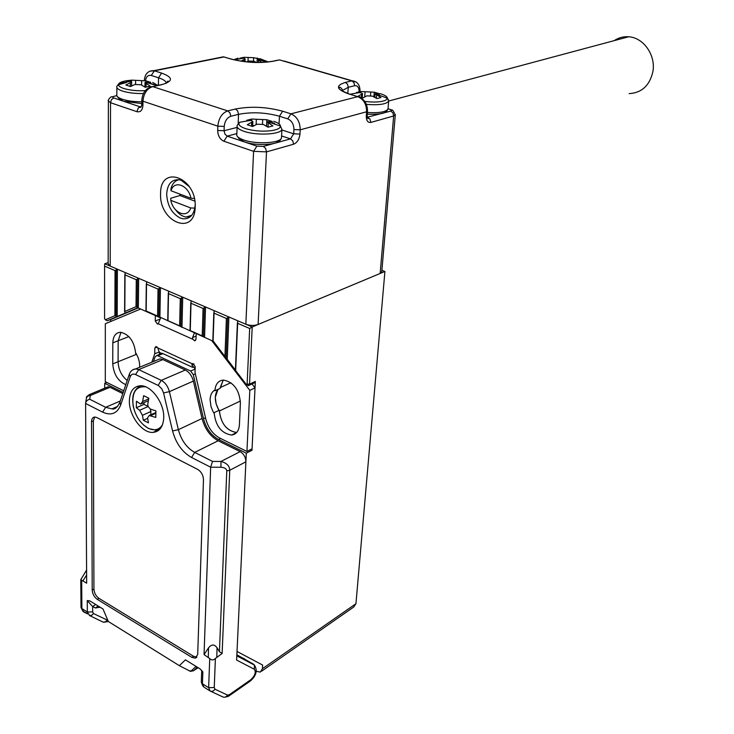 <?xml version="1.0" encoding="UTF-8"?>
<svg xmlns="http://www.w3.org/2000/svg" width="734" height="734" viewBox="0 0 734 734"><rect width="100%" height="100%" fill="white"/><g stroke="black" fill="none" stroke-linecap="round" stroke-linejoin="round"><path stroke-width="1.1" d="M215.301 397.204L217.989 389.369C214.144 394.956 214.456 401.957 218.952 410.361L216.135 403.856L215.301 397.204M210.071 399.617C210.309 394.947 211.933 391.736 214.952 389.965L214.924 390.763C215.42 384.13 218.264 380.561 223.439 380.065C233.531 382.084 239.183 389.635 240.394 402.718L239.422 424.793C238.908 430.986 236.284 434.409 231.531 435.051C221.329 433.354 215.53 425.876 214.144 412.636L214.117 413.416L213.034 411.572L211.016 406.618L210.071 399.617M128.881 336.594L118.174 340.75L120.991 332.3L118.174 340.75L118.082 361.734L118.174 340.75L112.816 342.824C113.109 336.126 115.697 332.603 120.596 332.282C129.331 334.383 134.359 341.475 135.671 353.559L135.68 352.788C138.561 357.504 139.882 362.33 139.643 367.257M127.211 380.496C121.514 375.817 118.468 369.569 118.082 361.734C118.468 369.569 121.514 375.817 127.211 380.496M214.924 390.763L220.163 388.378L223.246 380.074L220.218 387.57L230.871 382.726M231.531 435.051L236.687 432.491C226.494 430.803 220.714 423.371 219.347 410.178L214.144 412.636M252.001 383.955L255.028 387.901L252.065 448.813L246.936 451.456L219.723 438.051C212.814 434.207 208.144 427.766 205.731 418.747L195.033 372.533L195.207 366.661L192.877 363.495L191.794 364.981L195.143 368.771M159.773 352.448L159.012 354.623M211.787 340.64L249.808 390.341L246.936 451.456M255.028 387.901L249.808 390.341M159.306 351.935L154.727 353.797L151.81 362.229M123.752 390.791L105.301 381.698L105.32 323.74L140.616 309.014M196.171 333.704L196.006 339.2L194.749 340.787L192.858 339.301L158.223 323.786L157.471 324.079L155.259 320.978L155.351 315.556M154.727 353.797L154.819 348.017L155.984 346.485L157.81 347.934L192.17 363.77M125.817 384.653C118.046 381.258 113.687 374.331 112.752 363.881L112.816 342.824M192.73 367.395L162.352 353.338C160.177 353.329 158.847 352.063 158.342 349.531L157.81 347.934M194.409 332.924L192.565 337.557L192.858 339.301M157.471 324.079L158.223 323.786L160.627 317.905M268.02 127.202L263.396 124.477L256.983 124.193L252.597 126.505L247.275 124.762L252.854 121.55L251.441 120.596L246.78 120.284L251.689 119.046L266.864 119.743L272.158 121.44L266.855 121.771L272.901 125.918L268.02 127.202M246.762 120.816L246.78 120.284M251.615 120.624L251.689 119.046M252.689 125.349L253.9 125.743M265.827 125.817L266.58 125.615L266.864 119.743M272.085 122.835L272.158 121.44M129.368 400.709C128.845 415.472 142.24 433.464 153.103 432.39C159.654 431.638 163.196 426.757 163.728 417.765C164.434 403.149 151.195 385.056 140.433 385.763C133.487 386.368 129.799 391.35 129.368 400.709M204.052 654.572L208.52 647.893C211.502 644.14 214.337 644.085 217.025 647.737L219.429 651.7L226.778 470.898C226.476 468.714 224.521 467.494 220.916 467.246L220.998 461.447C226.76 463.044 229.678 465.989 229.742 470.265L222.127 653.489L215.392 658.471C213.493 660.371 211.603 660.407 209.731 658.581L204.052 654.572L210.649 467.209L191.583 457.493C182.252 452.135 175.912 443.299 172.563 430.968L163.554 392.919L161.865 388.937L158.636 385.671L135.588 374.56C133.01 373.496 131.212 374.248 130.193 376.799L120.697 404.984C117.192 413.572 111.164 415.958 102.604 412.132L85.594 403.461L86.667 583.172L80.777 579.676L86.594 570.061M236.834 655.416L253.487 664.178L236.862 654.783M156.379 360.339L159.929 358.871L162.893 359.577L185.335 370.028C189.262 372.129 191.941 375.808 193.372 381.084L202.052 418.508C204.841 428.904 210.208 436.317 218.163 440.767L240.146 451.63C243.807 453.887 245.725 457.291 245.89 461.824L236.614 660.059L254.331 669.261L254.414 665.087L253.487 664.178L254.551 665.206M106.045 387.635L108.008 386.809L109.981 387.286L122.798 393.626M91.521 421.72L92.209 590.099C92.53 594.017 94.218 597.1 97.273 599.348L191.886 657.398L195.363 658.169L197.703 654.471L203.465 479.724C203.245 475.164 201.327 471.733 197.712 469.43L96.851 417.554L94.759 417.022C92.695 417.251 91.612 418.811 91.521 421.72L93.346 420.921L93.934 589.145C94.255 593.054 95.934 596.136 98.998 598.375L193.574 656.306L196.914 657.104M100.026 607.174L95.493 607.991L92.649 606.578L87.273 600.568L89.86 600.907L103.008 609.018L108.348 621.505L179.353 665.674L185.408 659.848L199.978 668.839L202.859 671.959L201.639 672.344L201.318 681.657L202.446 683.794L208.639 687.666L209.731 658.581M157.535 430.326L158.205 430.665M94.677 417.031L93.346 420.921M88.245 395.993L89.42 394.58L90.273 395.543C87.841 395.727 86.502 396.865 86.273 398.957L85.74 402.507M190.51 671.371L179.353 665.674M222.127 653.489L219.429 651.7M189.28 670.913L193.17 670.94L198.143 667.711M220.916 467.246L210.649 467.209L212.502 461.411L220.998 461.447L240.146 451.63M85.594 403.461C85.85 401.314 87.227 399.911 89.731 399.25L105.659 407.306L120.33 400.975M107.843 620.331L93.502 613.569L92.668 611.908L92.649 606.578L95.686 604.495M244.431 658.774L243.688 658.38M242.248 658.26L241.66 658.38M256.267 671.234L260.267 672.124L262.451 668.702L262.653 665.068L237.018 651.453L246.294 453.19L251.991 450.254L255.34 381.441L254.074 383.001L248.257 385.689L246.661 384.616M262.451 668.702L355.944 603.715L384.919 271.47L381.891 270.341M355.944 603.715L353.715 607.036L261.607 671.197M146.607 282.884L146.626 281.728L138.662 278.314L138.341 307.509L107.228 320.758L105.32 319.767M125.156 273.635L125.165 272.525L117.376 269.194L117.183 316.519L114.889 315.693L115.045 270.617L104.595 266.13L104.586 318.758L105.43 319.74L114.889 315.693M191.023 302.032L191.06 300.766L168.581 291.132L168.545 292.361L168.581 291.132L160.434 287.636L159.902 317.583L137.781 307.748M213.456 341.383L157.581 316.051L158.03 289.095L146.525 284.15L146.167 310.987L157.581 316.051M214.034 311.95L214.08 310.629L205.538 306.968L204.566 337.429L202.217 335.878L203.07 308.445L191.014 303.27L190.271 330.566L202.217 335.878M237.596 322.125L237.651 320.73L228.907 316.978L227.237 359.339L224.943 356.467L226.402 318.483L214.053 313.17L213.089 340.906L224.943 356.467M235.412 370.074L227.237 359.339M240.394 401.039L219.338 410.985C221.072 423.839 226.852 431.005 236.687 432.491M115.22 407.443L115.22 408.287M104.595 266.13L104.733 263.772L108.173 262.644M106.815 382.442L104.705 383.313L104.705 388.194M110.724 319.464L110.715 321.483M237.651 323.318L235.66 370.56L246.11 384.286L247.11 384.102L249.67 328.474L237.651 323.318L237.651 320.73L252.202 326.96L384.919 271.47M249.67 328.474L252.202 326.96L249.532 384.13L248.257 385.689M104.733 263.772L117.376 269.194L115.045 270.617M125.046 274.92L125.165 272.525L138.662 278.314L136.285 279.746L125.046 274.92L124.808 311.464L136.019 306.674L136.285 279.746M146.525 284.15L146.626 281.728L160.434 287.636L158.03 289.095M191.014 303.27L191.06 300.766L205.538 306.968L203.07 308.445M214.053 313.17L214.08 310.629L228.907 316.978L226.402 318.483M195.336 373.826L193.317 374.707L203.52 418.719C206.126 428.436 211.144 435.363 218.576 439.51L246.294 453.19M193.317 374.707L190.629 371.019L195.134 369.074M162.976 353.632L157.81 355.751L190.629 371.019M157.81 355.751L156.837 355.522L155.113 356.889L153.507 361.532M104.705 383.313L123.202 392.442M250.597 449.566L251.991 450.254M138.166 307.922L113.146 318.565M167.967 320.666L179.637 325.85L180.289 298.655L168.508 293.591L167.985 320.932M138.341 307.509L136.019 306.674M124.808 311.464L124.899 312.409M180.289 298.655L182.72 297.187L181.977 327.392L179.637 325.85M168.545 292.361L168.508 293.591M240.871 61.161L245.119 58.959L243.908 58.289L239.908 58.16L244.165 57.298L253.634 57.711L261.818 59.326L257.184 59.326L262.029 62.436M256.395 62.482L254.166 61.307L248.633 61.014L246.633 61.904M257.212 59.28L257.276 57.995M261.772 60.316L261.818 59.326M239.89 58.619L239.908 58.16M244.119 58.316L244.165 57.298M189.363 186.72L181.27 180.316L179.004 179.729C171.527 179.39 167.416 184.142 166.682 193.978C167.297 205.63 171.866 213.677 180.39 218.099L183.225 218.824C190.29 219.016 194.271 214.429 195.18 205.043M195.18 206.86C194.978 236.697 159.131 222.42 160.581 193.758C160.03 163.985 196.721 177.178 195.18 206.86M367.202 115.064L366.294 115.816L366.605 111.77L300.215 129.826L299.967 134.083C299.316 139.322 297.197 142.708 293.609 144.222L266.506 151.874L258.111 324.492C254.148 325.823 250.065 325.74 245.853 324.244L110.21 266.121L108.164 263.699L108.375 101.338M258.111 324.492L380.148 273.47L393.653 115.981L370.863 122.413C367.762 122.817 366.238 120.624 366.294 115.816M381.79 271.589L380.148 273.47M150.241 86.199L145.204 87.254L141.093 84.777L134.983 84.474L130.514 86.539L125.826 84.997L131.661 82.052L130.45 81.336L126.477 81.162L131.524 80.134L135.597 80.327L145.993 80.859L150.672 82.355L144.993 82.547L150.241 86.199M126.477 81.786L126.477 81.162M131.514 81.648L131.524 80.134M144.46 86.75L144.947 86.649M145.983 82.153L145.993 80.859M150.653 83.456L150.672 82.355M381.001 97.503L376.937 98.576L372.514 96.145L366.743 95.86L363.046 97.897L357.926 96.374L362.513 93.64L361 92.759L356.476 92.539L360.568 91.502L374.257 92.181L379.35 93.677L375.074 93.778L381.001 97.503M360.486 92.695L360.568 91.502M362.22 97.539L363.165 97.824M373.89 96.824L374.257 92.181M379.249 94.879L379.35 93.677M136.423 401.241L136.35 407.737L139.625 410.288L142.433 415.316L143.341 420.261L148.47 422.848L147.571 417.894L149.231 415.508L155.801 417.426L155.911 410.884L150.222 409.022L148.011 406.352L147.773 404.122L148.828 398.213L143.653 395.681L142.598 401.571L140.644 404.113L136.423 401.241M143.983 402.645L143.965 404.37L136.35 407.737M147.626 418.325L143.341 420.261M150.516 409.15L150.956 414.728M143.965 404.37L148.02 406.379M629.148 93.631C641.8 92.823 649.718 85.474 652.893 71.593C655.93 55.261 643.516 37.517 628.643 36.773C623.386 36.397 618.569 37.682 614.193 40.645M179.747 194.042L179.958 195.528L170.765 198.253L170.811 200.364L190.721 207.942L194.849 208.117M190.675 216.447L186.179 217.025C182.179 216.438 178.591 213.961 175.417 209.603M194.308 198.4L190.978 198.253L171.004 190.757L170.958 188.684C172.306 183.647 174.986 180.656 178.995 179.729M190.978 198.253C188.399 185.005 174.022 179.757 171.004 190.757M170.811 200.364C173.343 213.346 187.5 218.87 190.721 207.942M179.958 195.528L194.822 201.116M112.752 363.881L136.561 354.293M191.794 364.981L194.06 364.009M192.565 337.557L196.097 336.117M154.819 348.017L157.177 347.063M155.259 320.978L159.884 319.198M267.093 121.55L280.471 126.065L281.92 129.478C280.645 134.533 256.625 135.808 244.138 131.368C238.77 129.505 236.458 127.505 237.183 125.358L239.559 122.294C237.77 124.486 239.734 126.587 245.45 128.606C253.569 131.001 262.166 131.698 271.25 130.68C277.314 129.753 280.388 128.221 280.471 126.065C280.25 124.312 277.984 122.725 273.654 121.293M237.128 126.798L236.843 133.937C236.119 136.111 238.431 138.148 243.78 140.029C256.23 144.515 280.186 143.176 281.471 138.038L281.544 136.634M272.094 122.642L274.69 123.385M256.111 124.597L256.34 119.348M262.478 124.11L262.689 119.642M268.084 127.175L268.277 123.211M251.505 126.083L251.661 122.459M81.676 580.649L81.887 608.578L87.337 611.982L87.273 600.568M202.859 671.959L202.446 683.794L203.924 687.125L209.667 690.722M245.89 461.824L229.742 470.265L226.778 470.898M215.392 658.471L214.245 687.529L214.97 689.198L227.522 695.098L229.384 694.667L250.955 679.62C255.083 675.528 256.212 672.078 254.331 669.261M109.981 387.286L90.273 395.543L89.731 399.25M162.893 359.577L138.708 369.606L161.26 380.368L185.335 370.028M193.372 381.084L169.398 391.644L178.371 429.684L202.052 418.508M218.163 440.767L194.684 452.392L212.502 461.411M197.345 667.215L193.721 670.628L191.124 670.986L196.088 666.435M193.574 656.306L191.886 657.398M98.998 598.375L97.273 599.348M93.934 589.145L92.209 590.099M227.522 695.098C226.136 697.116 224.531 697.704 222.714 696.86L210.704 691.272M107.045 620.202L105.283 621.881L103.219 622.166L89.456 615.505M80.777 580.144L80.997 606.935L83.584 611.899L87.713 613.908M93.502 613.569L91.722 615.275L89.631 615.56L87.337 611.982L92.668 611.908M214.97 689.198C213.557 691.245 211.942 691.841 210.107 690.988L208.639 687.666L214.245 687.529M158.131 385.396L161.26 380.368C165.223 382.524 167.93 386.277 169.398 391.644L163.554 392.919M132.771 369.826L135.735 368.872L138.708 369.606L135.588 374.56M172.563 430.968L178.371 429.684C181.243 440.253 186.684 447.823 194.684 452.392L191.583 457.493M102.604 412.132L105.659 407.306L111.944 408.866L116.55 407.471M217.025 647.737L216.814 656.994M208.309 657.169L208.52 647.893M86.621 574.979L82.924 580.897M108.357 621.514L103.898 622.249M83.584 611.899L82.456 608.936M229.384 694.667L228.311 696.392L224.476 697.254M250.955 679.62L249.881 681.336L228.971 695.933M195.473 666.876L196.941 666.967M130.193 376.799L129.34 374.166C130.478 371.074 132.615 369.303 135.735 368.872L159.929 358.871M120.697 404.984L119.871 402.342L129.267 374.377M99.485 607.486L99.54 606.88M95.493 607.991L98.099 605.981M247.11 384.102L249.532 384.13L255.34 381.441M105.43 319.74L107.228 320.758L113.229 318.538M247.771 384.111L246.982 384.469M220.622 438.501L218.576 439.51M205.511 417.784L203.52 418.719M137.185 307.087L137.478 279.03M158.746 316.822L159.232 288.37M180.803 326.621L181.5 297.921M203.391 336.658L204.3 307.711M226.09 357.908L227.65 317.73M116.036 316.106L116.211 269.901M237.999 58.142L233.751 59.748M268.35 61.959L260.01 58.702M258.313 62.5L258.405 60.427M243.991 61.601L244.073 59.674M248 61.28L248.156 57.426M253.496 61.041L253.634 57.711M245.853 324.244L253.588 151.332L223.879 141.24C219.961 139.387 217.897 135.799 217.686 130.459L217.833 126.156L142.965 101.219L142.919 105.393L141.772 104.375L141.818 100.485M110.21 266.121L110.522 102.723L136.863 111.678C140.478 112.412 142.497 110.311 142.919 105.393M349.668 94.264C336.365 89.612 334.943 85.667 345.411 82.419L351.815 80.868L279.526 59.904L272.956 61.289C259.469 63.445 245.514 62.711 231.082 59.078L223.934 56.958L154.388 70.822L161.645 73.106C173.692 77.565 173.343 81.52 160.618 84.96L152.718 86.621L227.705 110.889L235.467 109.008C250.762 106.109 266.488 106.852 282.645 111.219L290.93 113.825L357.761 96.668L349.806 94.236C340.943 90.677 337.484 88.52 339.429 87.75C338.97 85.97 342.998 89.135 342.374 90.557L342.228 91.135M367.284 117.211L390.772 111.082C392.084 110.605 391.846 110.054 390.057 109.43L388.084 108.843M347.806 93.594L348.265 87.282L342.374 90.557L342.328 91.2M359.165 91.585C358.999 87.346 357.495 85.392 354.65 85.713L348.265 87.282L347.54 84.227L345.411 82.419M116.825 95.714L114.064 96.301C112.302 96.769 112.192 97.319 113.742 97.952L123.174 101.127M123.789 101.329L140.111 106.825L141.341 106.549M158.406 85.318L158.526 77.786L151.268 75.474C148.057 74.831 146.121 76.602 145.451 80.786M166.178 83.327C166.223 81.309 163.673 79.465 158.526 77.786L161.645 73.106M236.862 133.588L227.164 136.129L244.523 141.965M245.119 142.167L256.891 146.13L263.35 146.405L290.508 138.873L281.581 135.955M238.183 123.303L238.541 114.348L230.797 116.256C226.989 117.715 224.797 121.11 224.228 126.441L224.072 130.744L237.1 127.395M279.058 123.89L279.461 116.238C265.442 112.412 251.799 111.788 238.541 114.348L237.706 111.008L235.467 109.008M281.893 129.982L293.692 133.808L293.93 129.542C293.82 124.23 291.756 120.67 287.737 118.871L279.461 116.238L282.645 111.219M224.228 126.441L217.833 126.156C218.677 118.146 221.971 113.054 227.705 110.889L229.953 112.898L230.797 116.256M160.618 84.96L152.718 86.621C146.901 88.612 143.653 93.475 142.965 101.219L141.818 100.209C142.46 92.576 146.02 88.025 152.507 86.566L150.947 86.841M366.605 111.77C366.578 104.2 363.633 99.163 357.761 96.668L357.898 96.631C364.293 98.879 367.486 103.742 367.495 111.238L366.605 111.77M287.737 118.871L290.93 113.825C296.958 116.522 300.05 121.853 300.215 129.826L293.93 129.542M149.91 71.143L154.388 70.822L151.268 75.474M225.512 57.362L223.375 56.821L218.769 57.738M354.65 85.713L353.944 82.658L351.815 80.868L356.073 81.969M283.829 60.977L352.201 80.795C357.486 81.474 360.091 85.052 360.018 91.53M263.35 146.405L265.662 148.479L266.506 151.874L253.588 151.332L256.891 146.13M113.742 97.952L111.467 99.631L110.522 102.723L108.375 100.806C107.311 101.109 110.485 96.521 111.522 96.86L112.201 96.64M395.305 114.522L393.653 115.981L392.947 112.908L390.772 111.082M351.155 94.631L359.247 97.044M367.514 111.017L367.183 115.275C367.45 118.137 367.817 119.211 368.266 118.477L367.349 117.468M370.863 122.413L369.881 118.899L367.303 117.312M391.571 109.926L390.057 109.43M223.879 141.24L227.164 136.129L224.916 134.093L224.072 130.744L217.686 130.459M299.967 134.083L293.692 133.808L290.508 138.873L292.793 140.891L293.609 144.222M166.058 83.382C167.581 81.116 168.297 80.529 168.214 81.612C167.178 82.887 164.581 83.988 160.407 84.896L158.746 85.254M141.121 106.916L138.405 107.834L136.863 111.678M114.064 96.301L116.789 95.603M231.082 59.078L232.614 59.454M271.167 61.546L272.956 61.289M277.681 60.206L272.754 61.243C259.405 63.408 245.569 62.674 231.219 59.059L223.375 56.821L153.81 70.666C148.02 70.592 144.846 73.932 144.295 80.676M143.405 93.539C135.23 93.677 128.221 92.842 122.367 91.025C118.101 89.557 116.275 87.979 116.88 86.291L119 83.447C117.523 85.19 119.064 86.851 123.624 88.438C129.78 90.31 136.992 91.044 145.24 90.658M116.871 87.575L116.844 94.457C116.247 96.163 118.073 97.769 122.321 99.246C127.679 100.953 134.175 101.806 141.8 101.797M157.847 85.438L152.681 82.41M130.166 80.327C124.413 80.832 120.688 81.869 119 83.447L130.45 81.336M118.431 84.768L126.468 82.511M150.653 83.575L153.837 84.438M135.561 84.291L135.597 80.327M141.598 85.043L141.644 80.63M146.084 87.007L146.13 83.731M130.267 86.438L130.294 82.951M388.213 99.255L388.662 101.2C386.176 104.274 378.753 105.32 366.385 104.356M367.404 112.495C378.946 113.174 385.809 112.036 388.002 109.091L388.084 108.118M364.78 101.439C374.331 102.54 381.331 102.118 385.781 100.182L387.396 98.163C387.157 96.539 384.763 95.044 380.203 93.668M359.284 92.603L350.136 94.209M364.688 96.916L365.092 91.713M370.532 95.548L370.808 91.998M376.331 98.2L376.588 95.09M361.394 97.31L361.614 94.347M138.46 386.873L140.561 385.763M145.589 386.809C135.873 386.084 131.725 392.406 133.138 405.764C135.46 416.233 140.478 423.72 148.195 428.234C154.452 431.115 159.232 429.922 162.544 424.656M159.975 429.087L156.03 430.152L148.855 428.647M148.681 398.901L142.598 401.571M155.773 413.325L150.498 415.71M151.002 411.462L142.433 415.316M148.075 406.535L139.625 410.288M194.749 340.787L195.547 340.457M281.92 129.478L281.471 138.038C280.241 140.57 278.92 141.91 277.498 142.047C273.745 144.846 255.212 145.745 245.395 142.148M244.284 141.754C240.091 139.625 238.045 138.111 238.146 137.203M250.166 120.449L239.559 122.294M266.635 126.312L266.846 122.037M252.643 126.487L252.854 121.55M159.801 429.28L153.103 432.39M196.831 657.214L195.363 658.169M108.008 386.809L89.42 394.58C86.74 396.406 85.805 397.397 86.603 397.58M119.871 402.342C117.33 407.535 114.688 409.71 111.944 408.866L117.706 406.361M201.309 682.308L202.905 686.152M81.006 607.495L82.979 611.339L87.585 613.578M250.505 680.913C256.414 675.491 257.717 670.215 254.414 665.087L236.816 655.838M190.666 671.307L191.152 671.326M201.694 671.803L201.74 670.353M162.141 353.348L156.837 355.522M235.403 370.184L237.394 322.887M212.842 340.558L213.805 312.767M190.023 330.52L190.776 302.885M168.279 293.233L167.728 320.611M146.305 283.801L145.947 310.941M124.835 274.589L124.597 311.721M266.8 62.124L257.34 59.188M243.44 58.243L234.063 59.821M257.047 62.491L257.175 59.5M245.009 61.729L245.119 58.959M388.103 108.77L390.213 109.403C392.305 111.623 391.35 106.623 395.287 114.972L381.744 272.094M141.763 104.641C141.157 107.164 140.689 107.916 140.377 106.898L141.267 106.696M141.781 103.577L124.083 101.329M122.899 100.897C119.624 99.118 117.954 97.833 117.871 97.044M156.883 85.639L145.543 82.226M144.947 87.071L144.993 82.795M131.634 85.961L131.661 82.052M375.074 93.778L387.396 98.163L388.662 101.2L388.002 109.091C386.68 111.385 385.781 112.394 385.286 112.109C383.698 113.742 377.698 114.449 367.266 114.229M374.79 97.31L375.056 93.943M362.211 97.594L362.513 93.64M140.689 385.763C132.551 390.02 130.643 398.819 134.946 412.169M143.286 424.766L148.259 428.344M148.314 400.736L141.735 403.636M155.81 412.526L149.231 415.499M186.179 217.025L191.785 215.264M388.726 101.017L628.643 36.773"/></g></svg>
